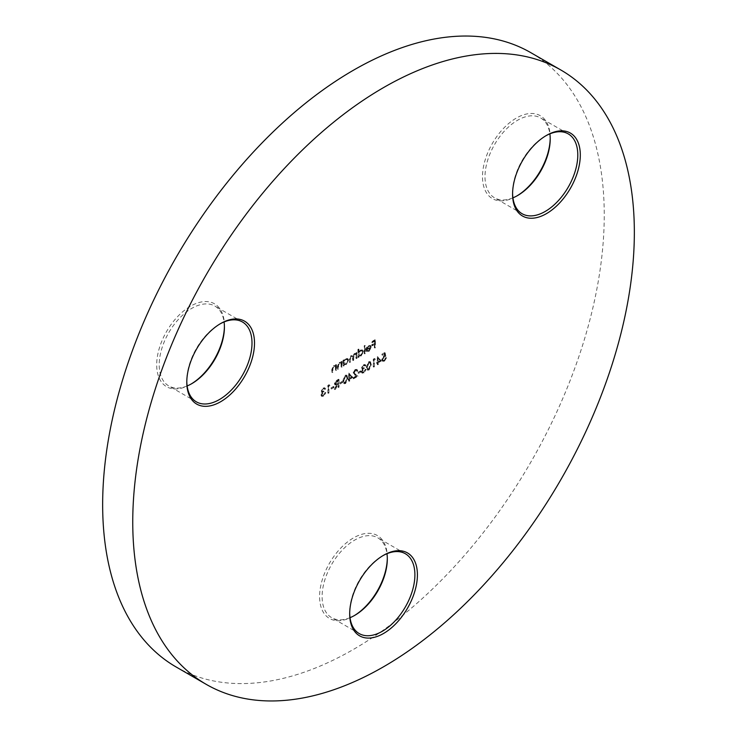 <?xml version="1.0" encoding="UTF-8"?>
<svg xmlns="http://www.w3.org/2000/svg" width="737" height="737" viewBox="0 0 737 737"><rect width="100%" height="100%" fill="white"/><g stroke="black" fill="none" stroke-linecap="round" stroke-linejoin="round"><path stroke-width="0.55" stroke-dasharray="3.69 2.76" d="M382.918 555.661A46.109 26.624 120 0 0 382.291 556.011L383.544 555.293L382.291 556.011A46.109 26.624 120 0 0 349.688 612.484A46.109 26.624 120 0 0 349.697 613.193M387.303 558.195A47.877 27.647 120 0 0 387.312 557.458A47.877 27.647 120 0 0 353.456 537.918A47.877 27.647 120 0 0 319.591 596.555A47.877 27.647 120 0 0 353.456 616.104L354.709 615.377L353.456 616.104A47.877 27.647 120 0 0 354.082 615.736M350.029 617.689A46.109 26.624 -60 0 1 331.65 617.661A46.109 26.624 -60 0 1 324.584 580.719A46.109 26.624 -60 0 1 354.709 540.083A46.109 26.624 -60 0 1 377.759 537.798A46.109 26.624 -60 0 1 386.971 553.699M545.813 135.82A46.109 26.624 120 0 0 545.187 136.17L546.439 135.451M550.198 138.353A47.877 27.647 120 0 0 550.207 137.616A47.877 27.647 120 0 0 516.351 118.067A47.877 27.647 120 0 0 482.495 176.714A47.877 27.647 120 0 0 516.351 196.263L517.604 195.535L516.351 196.263A47.877 27.647 120 0 0 516.978 195.885M512.924 197.848A46.109 26.624 -60 0 1 494.545 197.82A46.109 26.624 -60 0 1 487.479 160.878A46.109 26.624 -60 0 1 517.604 120.242A46.109 26.624 -60 0 1 540.654 117.957A46.109 26.624 -60 0 1 549.866 133.858M220.022 323.912A46.109 26.624 120 0 0 219.396 324.262L220.649 323.543L219.396 324.262A46.109 26.624 120 0 0 186.793 380.734A46.109 26.624 120 0 0 186.802 381.453M224.407 326.445A47.877 27.647 120 0 0 224.416 325.717A47.877 27.647 120 0 0 190.551 306.168A47.877 27.647 120 0 0 156.695 364.806A47.877 27.647 120 0 0 190.551 384.355L191.813 383.636L190.551 384.355A47.877 27.647 120 0 0 190.561 384.355A47.877 27.647 120 0 0 191.187 383.986M187.134 385.948A46.109 26.624 -60 0 1 168.755 385.921A46.109 26.624 -60 0 1 161.689 348.97A46.109 26.624 -60 0 1 191.813 308.342A46.109 26.624 -60 0 1 214.863 306.058A46.109 26.624 -60 0 1 224.076 321.958M176.115 666.976A354.681 204.775 120 0 0 353.456 649.408A354.681 204.775 120 0 0 585.16 336.864A354.681 204.775 120 0 0 530.787 52.649M381.02 360.596L377.27 356.662L377.27 361.968L376.506 362.411L376.506 363.194L377.27 362.751L377.27 364.52L377.869 364.179L377.869 362.411L381.517 360.881L377.39 356.597M368.592 369.734L370.803 364.428L369.974 361.545L368.592 361.683L366.298 367.035L367.173 369.873L369.09 370.02L371.31 364.714L370.803 364.428M360.596 371.595L360.596 370.812L358.044 372.286L358.044 373.069L361.102 371.89L360.596 370.812M352.433 377.095L348.684 373.171L348.684 378.477L347.919 378.919L347.919 379.702L348.684 379.26L348.684 381.029L349.283 380.679L349.283 378.919L352.433 377.095L352.931 377.39L348.813 373.097M342.226 382.208L342.226 381.416L339.674 382.89L339.674 383.682L342.723 382.494L342.226 381.416M333.548 387.22L333.548 386.428L330.996 387.902L330.996 388.685L334.045 387.505L333.548 386.428M323.138 388.703L325.128 388.74L324.529 387.754L323.147 387.911L321.212 391.025L321.986 392.148L320.871 394.811L321.498 396.174L323.165 395.962L325.376 392.425L323.156 395.179L321.866 395.373L321.461 394.535L323.506 390.951L321.802 390.674L323.138 388.703L325.026 389.376L324.123 388.574L325.026 389.376L325.625 389.025L325.128 388.74M325.625 389.025L325.035 388.049L323.654 388.206L321.71 391.31L322.484 392.443L321.664 392.038L322.484 392.443L321.765 393.512L321.268 393.217M321.765 393.512L321.369 395.096L321.995 396.469L323.663 396.248L325.883 392.71L323.654 395.465L322.364 395.658L321.968 394.82L324.013 391.236L322.309 390.969L322.566 391.522L321.802 390.674L322.309 390.969L323.644 388.998M368.482 350.545L366.704 350.397L366.169 351.024L367.146 351.798L366.169 351.024L368.408 351.273L370.849 346.98L370.075 345.285L370.794 345.727L368.399 345.487L366.446 347.717L365.911 349.964L370.25 347.459L368.482 350.545L368.988 350.83L366.704 350.397L367.588 351.033L366.676 351.309L368.408 351.273M358.514 349.034L357.915 349.375L357.915 357.233L358.514 355.925L360.494 355.842L363.019 351.475L362.3 349.882L360.476 350.057L358.514 352.378L358.514 349.034L359.011 349.32L357.915 349.375M343.626 359.886L343.027 360.227L343.027 365.828L343.626 364.52L345.607 364.437L348.131 360.071L347.413 358.477L345.589 358.652L343.626 360.918L343.626 359.886L344.124 360.172L343.027 360.227M336.054 369.854L336.054 364.253L335.188 365.405L335.961 365.902L333.612 365.57L331.797 369.449L331.797 372.314L332.396 371.964L332.47 368.021L333.714 366.197L335.372 366.722L335.464 370.204L336.56 370.149L336.56 364.548L336.054 364.253M336.56 364.548L335.961 365.902L334.119 365.856L332.304 369.744L332.304 372.6L332.903 372.259L332.967 368.307L334.22 366.482L335.869 367.017L334.93 366.105L335.869 367.017L335.961 370.49L335.464 370.204M341.673 366.611L341.673 361.019L340.807 362.162L341.572 362.659L339.232 362.328L337.417 366.215L337.417 369.071L338.016 368.73L338.08 364.778L339.333 362.954L340.982 363.488L341.074 366.962L342.171 366.906L342.171 361.305L341.673 361.019M342.171 361.305L341.572 362.659L339.729 362.613L337.915 366.501L337.915 369.357L338.513 369.016L338.587 365.064L339.831 363.24L341.48 363.774L340.549 362.862L341.48 363.774L341.572 367.247L341.074 366.962M356.561 358.016L356.561 352.424L355.962 353.742L354.285 353.631L352.747 355.879L352.304 355.437L353.244 356.164L350.969 355.547L349.329 359.159L349.329 362.199L349.918 361.849L349.918 358.818L351.07 356.174L352.12 356.082L352.645 360.282L353.244 359.932L353.244 357.086L354.396 354.257L355.437 354.175L355.962 358.366L357.058 358.311L357.058 352.71L356.561 352.424M357.058 352.71L356.459 354.027L355.289 353.336L354.285 353.631M364.806 353.253L364.806 345.395L364.216 345.736L364.216 353.603L365.312 353.548L365.312 345.69L364.806 345.395M374.93 347.413L374.93 339.748L371.697 341.618L371.697 342.401L374.341 340.881L374.341 343.239L371.697 344.759L371.697 345.542L374.341 344.022L374.341 347.753L375.437 347.698L375.437 340.033L374.93 339.748M329.457 385.248L329.07 384.686L327.845 385.396L327.845 393.061L328.444 392.72L328.444 385.838L329.964 385.543L329.07 384.686M338.569 386.87L338.569 379.205L335.731 380.946L334.395 383.664L334.874 384.806L336.745 384.382L334.312 389.329L337.97 383.682L337.97 387.22L339.066 387.165L339.066 379.5L338.569 379.205M345.109 383.286L347.33 377.989L346.491 375.096L345.109 375.234L342.816 380.587L343.691 383.433L345.607 383.581L347.827 378.274L347.33 377.989M355.151 370.223L356.22 370.085L356.69 371.107L357.279 370.757L356.625 369.292L355.114 369.458L353.115 372.894L356.118 375.953L353.023 377.74L353.023 378.523L357.537 375.916L353.705 372.609L355.151 370.223L356.726 370.379L357.187 371.393L356.69 371.107M363.461 365.423L365.451 365.46L364.861 364.474L363.47 364.631L361.535 367.745L362.309 368.868L361.194 371.531L361.821 372.894L363.488 372.673L365.699 369.145L363.479 371.899L362.189 372.093L361.793 371.255L363.829 367.671L362.134 367.394L363.461 365.423L365.349 366.086L364.447 365.294L365.349 366.086L365.948 365.745L365.451 365.46M365.948 365.745L365.359 364.769L363.977 364.926L362.033 368.03L362.807 369.163L361.987 368.758L362.807 369.163L362.088 370.232L361.591 369.937M362.088 370.232L361.692 371.817L362.318 373.18L363.995 372.968L366.206 369.43L363.977 372.185L362.687 372.378L362.291 371.54L364.336 367.956L362.632 367.689L362.89 368.242L362.134 367.394L362.632 367.689L363.967 365.709M374.893 359.02L374.497 358.458L373.272 359.168L373.272 366.833L373.871 366.492L373.871 359.61L375.391 359.315L374.497 358.458M384.677 352.59L381.95 354.156L381.95 354.948L384.207 353.64L384.567 355.455L383.784 355.75L381.692 359.463L382.365 361.047L384.014 360.826L386.031 357.5L383.977 360.061L382.77 360.181L382.291 359.094L383.894 356.478L385.359 356.026L384.677 352.59L385.175 352.876L382.457 354.451L381.95 354.156M546.439 135.442L545.187 136.17A46.109 26.624 120 0 0 512.583 192.643A46.109 26.624 120 0 0 512.593 193.352M335.961 364.889L335.464 364.603M334.119 365.856L333.612 365.57M332.304 372.6L331.797 372.314M332.903 372.259L332.396 371.964M332.967 368.307L332.47 368.021M334.22 366.482L333.714 366.197M335.961 370.49L336.56 370.149M341.572 361.646L341.074 361.36M339.729 362.613L339.232 362.328M337.915 369.357L337.417 369.071M338.513 369.016L338.016 368.73M338.587 365.064L338.08 364.778M339.831 363.24L339.333 362.954M341.572 367.247L342.171 366.906M343.534 360.522L343.534 366.114L343.027 365.828M343.534 366.114L344.124 365.773L343.626 365.488M344.124 365.773L344.124 364.806L345.607 364.437M346.104 364.732L348.638 360.356L348.131 360.071M348.638 360.356L347.919 358.762L345.589 358.652M346.086 358.947L344.124 361.213L343.626 360.918M344.124 361.213L344.124 360.172M346.086 364.05L344.649 364.207L344.124 362.991L346.086 359.638L347.477 359.481L348.039 360.706L346.086 364.05L344.151 363.921L343.626 362.696L345.579 359.343L346.98 359.195L347.542 360.421L345.589 363.765M344.124 362.991L343.626 362.696M346.086 359.638L345.579 359.343M348.039 360.706L347.542 360.421M356.459 353.051L355.962 352.765M356.459 354.027L355.787 353.631L356.459 354.027M354.792 353.917L353.244 356.164L350.969 355.547M351.466 355.842L349.826 359.453L349.826 362.484L349.329 362.199M349.826 362.484L350.425 362.143L349.918 361.849M350.425 362.143L350.425 359.103L351.577 356.468L351.07 356.174M351.577 356.468L352.627 356.367L353.143 358.394L353.143 360.568L352.645 360.282M353.143 360.568L353.742 360.227L353.244 359.932M353.742 360.227L353.742 357.381L354.893 354.552L354.396 354.257M354.893 354.552L355.943 354.46L356.459 356.293L356.459 358.652L355.962 358.366M356.459 358.652L357.058 358.311M358.422 349.66L358.422 357.519L357.915 357.233M358.422 357.519L359.011 357.178L358.514 356.892M359.011 357.178L359.011 356.211L360.494 355.842M360.992 356.137L363.525 351.761L363.019 351.475M363.525 351.761L362.807 350.167L360.476 350.057M360.973 350.351L359.011 352.664L358.514 352.378M359.011 352.664L359.011 349.32M360.973 355.455L359.536 355.612L359.011 354.396L360.973 351.042L362.364 350.886L362.926 352.111L360.973 355.455L359.039 355.326L358.514 354.101L360.467 350.748L361.867 350.6L362.429 351.825L360.476 355.17M359.011 354.396L358.514 354.101M360.973 351.042L360.467 350.748M362.926 352.111L362.429 351.825M365.312 345.69L364.216 345.736M364.714 346.031L364.714 353.889L364.216 353.603M364.714 353.889L365.312 353.548M368.915 351.567L371.347 347.274L370.849 346.98M371.347 347.274L370.794 345.727L368.399 345.487M368.896 345.773L366.943 348.002L366.446 347.717M366.943 348.002L366.418 350.25L365.911 349.964M366.418 350.25L370.757 347.753L370.25 347.459M370.757 347.753L368.988 350.83M370.693 347.099L367.017 349.218L368.868 346.482L370.112 346.289L370.693 347.099L370.195 346.805L366.51 348.933L368.362 346.197L369.615 345.994L370.693 347.099M367.017 349.218L366.51 348.933M368.868 346.482L368.362 346.197M375.437 340.033L371.697 341.618M372.203 341.904L372.203 342.687L371.697 342.401M372.203 342.687L374.838 341.167L374.341 340.881M374.838 341.167L374.838 343.525L374.341 343.239M374.838 343.525L371.697 344.759M372.203 345.045L372.203 345.837L371.697 345.542M372.203 345.837L374.838 344.308L374.341 344.022M374.838 344.308L374.838 348.048L374.341 347.753M374.838 348.048L375.437 347.698M323.654 388.206L323.147 387.911M321.71 391.31L321.212 391.025M321.369 395.096L320.871 394.811M323.663 396.248L323.165 395.962M325.883 392.71L325.376 392.425M325.284 393.051L324.787 392.766M324.768 394.415L324.262 394.129M323.654 395.465L323.156 395.179M321.968 394.82L321.461 394.535M324.013 392.02L323.506 391.734M324.013 391.236L323.506 390.951M329.577 384.981L327.845 385.396M328.343 385.691L328.343 393.346L327.845 393.061M328.343 393.346L328.942 393.005L328.444 392.72M328.942 393.005L328.942 386.133L328.444 385.838M328.942 386.133L329.964 385.543M334.045 386.722L330.996 387.902M331.493 388.196L331.493 388.979L330.996 388.685M331.493 388.979L334.045 387.505M339.066 379.5L336.238 381.241L335.731 380.946M336.238 381.241L334.902 383.959L334.395 383.664M334.902 383.959L335.372 385.101L337.251 384.677L336.745 384.382M337.251 384.677L334.81 389.615L334.312 389.329M334.81 389.615L335.547 389.191L335.049 388.906M335.547 389.191L337.988 384.244L337.482 383.959M337.988 384.244L338.467 383.968L337.97 383.682M338.467 383.968L338.467 387.505L337.97 387.22M338.467 387.505L339.066 387.165M335.492 383.608L338.467 380.633L338.467 383.185L337.251 383.894L334.994 383.323L337.97 380.338L337.97 382.89L336.754 383.608L334.994 383.323L335.796 384.299L335.492 383.608M338.467 380.633L337.97 380.338M338.467 383.185L337.97 382.89M342.723 381.711L339.674 382.89M340.172 383.185L340.172 383.968L339.674 383.682M340.172 383.968L342.723 382.494M347.827 378.274L346.989 375.391L345.109 375.234M345.607 375.52L343.322 380.882L342.816 380.587M343.322 380.882L344.197 383.719L345.607 383.581M343.912 380.532L345.589 376.321L346.593 376.238L347.238 378.615L345.589 382.807L344.17 382.31L343.414 380.237L345.091 376.036L346.095 375.953L346.731 378.33L345.091 382.512L343.663 382.024L343.414 380.237M344.594 382.89L343.663 382.024L344.594 382.89M345.589 376.321L345.091 376.036M345.589 382.807L345.091 382.512M349.31 373.392L348.684 373.171M349.191 373.456L349.191 378.763L348.684 378.477M349.191 378.763L347.919 378.919M348.426 379.205L348.426 379.988L347.919 379.702M348.426 379.988L349.191 379.546L348.684 379.26M349.191 379.546L349.191 381.315L348.684 381.029M349.191 381.315L349.789 380.974L349.283 380.679M349.789 380.974L349.283 378.919M349.789 379.205L352.931 377.39M351.761 377.28L349.789 378.422L349.789 375.087L351.761 377.28L349.283 378.127L349.283 374.801L351.263 376.985M349.789 378.422L349.283 378.127M349.789 375.087L349.283 374.801M357.187 371.393L357.786 371.052L357.279 370.757M357.786 371.052L357.132 369.578L355.114 369.458M355.621 369.744L353.613 373.18L353.115 372.894M353.613 373.18L356.118 375.953M356.616 376.238L353.023 377.74M353.53 378.026L353.53 378.809L353.023 378.523M353.53 378.809L358.035 376.211L357.537 375.916M358.035 376.211L354.967 374.23M355.464 374.525L353.705 372.609M354.211 372.904L355.649 370.518M361.102 371.098L358.044 372.286M358.55 372.572L358.55 373.355L358.044 373.069M358.55 373.355L361.102 371.89M363.977 364.926L363.47 364.631M362.033 368.03L361.535 367.745M361.692 371.817L361.194 371.531M363.995 372.968L363.488 372.673M366.206 369.43L365.699 369.145M365.607 369.771L365.11 369.486M365.091 371.135L364.585 370.84M363.977 372.185L363.479 371.899M362.291 371.54L361.793 371.255M364.336 368.74L363.829 368.454M364.336 367.956L363.829 367.671M371.31 364.714L370.471 361.83L368.592 361.683M369.09 361.968L366.796 367.321L366.298 367.035M366.796 367.321L367.671 370.167L369.09 370.02M367.394 366.971L369.071 362.77L370.075 362.687L370.711 365.055L369.071 369.246L367.643 368.758L366.897 366.685L368.564 362.475L369.578 362.392L370.214 364.769L368.564 368.961L367.146 368.463L366.897 366.685M368.076 369.338L367.146 368.463L368.076 369.338M369.071 362.77L368.564 362.475M369.071 369.246L368.564 368.961M375.004 358.753L373.272 359.168M373.779 359.463L373.779 367.118L373.272 366.833M373.779 367.118L374.368 366.777L373.871 366.492M374.368 366.777L374.368 359.905L373.871 359.61M374.368 359.905L375.391 359.315M377.897 356.883L377.27 356.662M377.777 356.957L377.777 362.263L377.27 361.968M377.777 362.263L376.506 362.411M377.012 362.705L377.012 363.488L376.506 363.194M377.012 363.488L377.777 363.046L377.27 362.751M377.777 363.046L377.777 364.815L377.27 364.52M377.777 364.815L378.367 364.474L377.869 364.179M378.367 364.474L377.869 362.411M378.367 362.705L381.517 360.881M380.347 360.771L378.367 361.913L378.367 358.587L380.347 360.771L377.869 361.627L377.869 358.302L379.85 360.485M378.367 361.913L377.869 361.627M378.367 358.587L377.869 358.302M382.457 354.451L382.457 355.234L381.95 354.948M382.457 355.234L384.714 353.935L384.207 353.64M384.714 353.935L385.064 355.741L384.567 355.455M385.064 355.741L383.784 355.75M384.29 356.045L382.199 359.757L381.692 359.463M382.199 359.757L382.872 361.333L384.511 361.121L384.014 360.826M384.511 361.121L386.538 357.786L386.031 357.5M386.538 357.786L385.442 357.841M385.939 358.136L384.474 360.356L383.977 360.061M384.474 360.356L383.268 360.476L382.291 359.094M382.798 359.38L384.392 356.763L383.894 356.478M384.392 356.763L385.856 356.312L385.359 356.026M385.856 356.312L385.175 352.876M332.304 369.744L331.797 369.449M332.903 369.624L332.396 369.338M335.961 368.463L335.464 368.178M337.915 366.501L337.417 366.215M338.513 366.381L338.016 366.096M341.572 365.22L341.074 364.935M349.826 359.453L349.329 359.159M350.425 359.103L349.918 358.818M353.143 358.394L352.645 358.099M353.742 357.381L353.244 357.086M356.459 356.293L355.962 356.008M337.739 380.264L337.233 379.979M337.224 381.351L336.726 381.057M337.251 383.894L336.754 383.608M347.238 378.615L346.731 378.33M354.958 375.151L354.451 374.866M370.711 365.055L370.214 364.769M387.312 558.913L387.312 557.458M550.207 139.063L550.207 137.616M224.416 327.164L224.416 325.717M568.245 133.885L540.654 117.957M242.455 321.986L214.863 306.058M405.35 553.727L377.759 537.798M359.241 633.59L331.65 617.661M196.346 401.84L168.755 385.921M522.137 213.748L494.545 197.82M186.793 380.734L186.793 382.181M512.583 192.643L512.583 194.089M349.688 612.484L349.688 613.93M347.413 358.477L347.919 358.762M344.151 363.921L344.649 364.207M346.98 359.195L347.477 359.481M355.621 353.456L356.118 353.742M352.12 356.082L352.627 356.367M355.437 354.175L355.943 354.46M362.3 349.882L362.807 350.167M359.039 355.326L359.536 355.612M361.867 350.6L362.364 350.886M369.698 346.04L370.204 346.326M324.529 387.754L325.035 388.049M321.498 396.174L321.995 396.469M321.866 395.373L322.364 395.658M334.874 384.806L335.372 385.101M346.491 375.096L346.989 375.391M343.691 383.433L344.197 383.719M346.095 375.953L346.593 376.238M356.22 370.085L356.726 370.379M356.625 369.292L357.132 369.578M364.861 364.474L365.359 364.769M361.821 372.894L362.318 373.18M362.189 372.093L362.687 372.378M369.974 361.545L370.471 361.83M367.173 369.873L367.671 370.167M369.578 362.392L370.075 362.687M382.365 361.047L382.872 361.333M382.77 360.181L383.268 360.476"/><path stroke-width="1.11" d="M383.544 555.293L383.544 555.293A47.877 27.647 -60 0 1 417.409 574.842A47.877 27.647 -60 0 1 383.544 633.479A47.877 27.647 -60 0 1 349.688 613.93A47.877 27.647 -60 0 1 383.544 555.293L383.544 555.293M349.697 613.193A46.109 26.624 120 0 0 359.241 633.59A46.109 26.624 120 0 0 382.291 631.305A46.109 26.624 120 0 0 412.416 590.678A46.109 26.624 120 0 0 405.35 553.727A46.109 26.624 120 0 0 382.918 555.661M354.082 615.736A47.877 27.647 120 0 0 387.303 558.195M386.971 553.699A46.109 26.624 -60 0 1 387.312 558.913A46.109 26.624 -60 0 1 354.709 615.377L354.709 615.377A46.109 26.624 -60 0 1 350.029 617.689M546.439 135.451L546.449 135.442A47.877 27.647 -60 0 1 580.305 154.991A47.877 27.647 -60 0 1 546.449 213.638A47.877 27.647 -60 0 1 512.583 194.089A47.877 27.647 -60 0 1 546.439 135.442A47.877 27.647 -60 0 1 546.449 135.442M512.593 193.352A46.109 26.624 120 0 0 522.137 213.748A46.109 26.624 120 0 0 545.187 211.464A46.109 26.624 120 0 0 575.311 170.837A46.109 26.624 120 0 0 568.245 133.885A46.109 26.624 120 0 0 545.813 135.82M516.978 195.885A47.877 27.647 120 0 0 550.198 138.353M549.866 133.858A46.109 26.624 -60 0 1 550.207 139.063A46.109 26.624 -60 0 1 517.604 195.535L517.604 195.535A46.109 26.624 -60 0 1 512.924 197.848M220.649 323.543L220.649 323.543A47.877 27.647 -60 0 1 254.505 343.092A47.877 27.647 -60 0 1 220.649 401.729A47.877 27.647 -60 0 1 186.793 382.181A47.877 27.647 -60 0 1 220.649 323.543L220.649 323.543M186.802 381.453A46.109 26.624 120 0 0 196.346 401.84A46.109 26.624 120 0 0 219.396 399.565A46.109 26.624 120 0 0 249.521 358.928A46.109 26.624 120 0 0 242.455 321.986A46.109 26.624 120 0 0 220.022 323.912M191.187 383.986A47.877 27.647 120 0 0 224.407 326.445M224.076 321.958A46.109 26.624 -60 0 1 224.416 327.164A46.109 26.624 -60 0 1 191.813 383.636L191.813 383.636A46.109 26.624 -60 0 1 187.134 385.948M383.544 87.592A354.681 204.775 120 0 0 151.84 400.136A354.681 204.775 120 0 0 206.213 684.351A354.681 204.775 120 0 0 383.544 666.782A354.681 204.775 120 0 0 615.257 354.239A354.681 204.775 120 0 0 560.885 70.024A354.681 204.775 120 0 0 383.544 87.592M560.885 70.024L530.787 52.649A354.681 204.775 120 0 0 353.456 70.218A354.681 204.775 120 0 0 121.743 382.761A354.681 204.775 120 0 0 176.115 666.976L206.213 684.351"/></g></svg>

